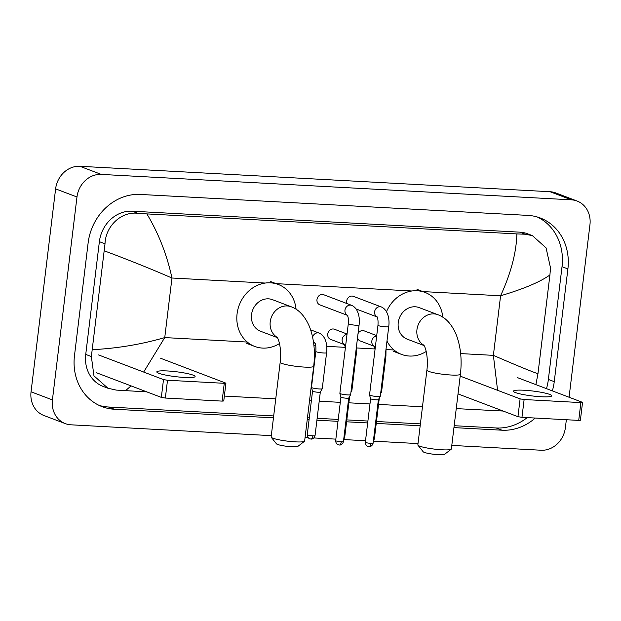 <?xml version="1.0" encoding="UTF-8"?>
<svg xmlns="http://www.w3.org/2000/svg" width="621" height="621" viewBox="0 0 621 621"><rect width="100%" height="100%" fill="white"/><g stroke="black" fill="none" stroke-linecap="round" stroke-linejoin="round"><path stroke-width="0.93" d="M271.299 435.647L70.965 424.811A24.11 21.223 -69.2 0 1 65.275 423.607L43.905 415.496A24.11 21.223 -69.2 0 1 31.05 391.797L55.611 188.869A24.11 21.223 -69.2 0 1 79.899 166.288L550.035 191.718A24.11 21.223 -69.2 0 1 555.725 192.914L577.095 201.033A24.11 21.223 -69.2 0 1 589.95 224.724L569.077 397.238M65.275 423.607A24.11 21.223 -69.2 0 1 52.42 399.916L76.973 196.989A24.11 21.223 -69.2 0 1 101.27 174.408L571.405 199.83A24.11 21.223 -69.2 0 1 577.095 201.033M566.352 419.726L565.389 427.659A24.11 21.223 -69.2 0 1 541.101 450.233L451.793 445.404M418.018 443.58L373.361 441.166M365.513 440.739L343.692 439.559M335.852 439.132L313.9 437.945M308.125 437.634L305.074 437.471M552.364 390.888A51.83 45.636 110.8 0 0 554.25 381.667L567.897 268.924A51.83 45.636 110.8 0 0 540.247 217.979A51.83 45.636 110.8 0 0 528.021 215.402L140.346 194.443A51.83 45.636 110.8 0 0 88.12 242.982L74.473 355.717A51.83 45.636 110.8 0 0 102.116 406.662A51.83 45.636 110.8 0 0 114.349 409.239L273.45 417.84M453.943 427.605L502.024 430.206A51.83 45.636 110.8 0 0 535.255 418.049M307.232 419.672L309.072 419.773M316.912 420.192L338.003 421.333M346.58 421.799L367.671 422.94M376.241 423.406L420.169 425.781M546.488 388.661A51.83 45.636 110.8 0 0 548.374 379.431L562.021 266.696A51.83 45.636 110.8 0 0 537.266 216.977M454.176 425.703L496.148 427.97A51.83 45.636 110.8 0 0 527.221 417.615M99.22 405.428A51.83 45.636 110.8 0 0 108.473 407.003L273.682 415.938M307.457 417.77L309.305 417.871M317.145 418.29L338.235 419.431M346.805 419.897L367.904 421.038M376.473 421.496L420.401 423.879M497.576 390.314L493.377 355.359C514.429 364.511 529.294 370.644 537.957 373.764L549.919 274.971C540.084 281.988 523.643 288.928 500.588 295.782C510.889 273.333 516.33 252.716 516.897 233.915L525.296 234.233L532.407 235.631L527.524 233.775A32.548 28.651 110.8 0 0 519.847 232.161L132.172 211.194A32.548 28.651 110.8 0 0 99.376 241.67L85.737 354.412A32.548 28.651 110.8 0 0 103.094 386.402L107.969 388.257L93.957 375.845L91.365 356.555L105.011 243.812C105.554 226.37 120.893 211.412 137.621 213.267L146.874 213.903C158.588 233.372 166.948 254.734 171.963 278.014C150.732 268.792 128.221 259.749 104.406 250.876M537.957 373.764L535.876 384.632M503.111 411.04L456.241 408.618M422.466 406.786L378.538 404.411M369.969 403.953L348.878 402.812M340.3 402.346L319.21 401.205M311.369 400.778L309.53 400.685M275.747 398.853L224.36 396.074M146.835 391.882L116.22 390.089L107.969 388.249M516.897 233.915L146.874 213.903M532.407 235.631L546.076 247.911L550.517 267.907L549.919 274.971M92.451 349.677C117.392 348.389 141.495 344.36 164.751 337.583L143.668 372.057M131.054 385.889L125.473 390.725M541.124 396.741A19.282 2.476 6.9 0 0 551.72 395.81A19.282 2.476 6.9 0 0 524.031 390.244A19.282 2.476 6.9 0 0 513.427 391.176A19.282 2.476 6.9 0 0 541.124 396.741M582.537 402.455L580.387 420.254L578.725 420.401L580.883 402.594L582.226 402.237L517.316 377.576M521.966 417.328L517.953 416.675L520.111 398.876L524.124 399.528L521.966 417.328L578.725 420.401M458.026 393.908L517.953 416.675M524.124 399.528L580.883 402.594M520.111 398.876L460.177 376.109M451.188 449.239L444.543 454.355A10.852 1.389 -173.1 0 1 438.698 454.712A10.852 1.389 -173.1 0 1 423.188 451.77L417.964 445.218A16.876 2.166 6.9 0 0 442.082 449.79A16.876 2.166 6.9 0 0 451.188 449.239A16.876 2.166 6.9 0 0 451.358 448.975L460.409 374.215A16.876 2.166 -173.1 0 1 451.133 375.022A16.876 2.166 -173.1 0 1 426.899 370.155L417.855 444.923A16.876 2.166 6.9 0 0 417.964 445.218M423.988 345.33A16.876 14.857 110.8 0 1 416.947 329.681A16.876 14.857 110.8 0 1 433.947 313.877A16.876 14.857 110.8 0 1 437.929 314.723L419.229 307.62A16.876 14.857 110.8 0 0 398.247 322.578A16.876 14.857 110.8 0 0 407.244 339.167L424.127 345.579M386.495 311.688A33.146 29.187 -69.2 0 1 425.012 292.406A33.146 29.187 -69.2 0 1 442.781 317.176M426.192 351.494A33.146 29.187 -69.2 0 1 401.469 354.381A33.146 29.187 -69.2 0 1 386.984 341.076M304.469 441.306L297.832 446.421A10.852 1.389 -173.1 0 1 291.979 446.771A10.852 1.389 -173.1 0 1 276.469 443.836L271.245 437.285A16.876 2.166 6.9 0 0 295.371 441.857A16.876 2.166 6.9 0 0 304.469 441.306A16.876 2.166 6.9 0 0 304.639 441.042L313.69 366.274A16.876 2.166 -173.1 0 1 304.414 367.089A16.876 2.166 -173.1 0 1 280.187 362.222L271.136 436.99A16.876 2.166 6.9 0 0 271.245 437.285M277.269 337.397A16.876 14.857 110.8 0 1 270.228 321.748A16.876 14.857 110.8 0 1 287.228 305.943A16.876 14.857 110.8 0 1 291.21 306.782L272.518 299.679A16.876 14.857 110.8 0 0 251.528 314.645A16.876 14.857 110.8 0 0 260.533 331.234L277.416 337.645M279.473 343.56A33.146 29.187 -69.2 0 1 254.75 346.44A33.146 29.187 -69.2 0 1 237.075 313.861A33.146 29.187 -69.2 0 1 278.293 284.472A33.146 29.187 -69.2 0 1 296.07 309.242M346.844 303.514A5.426 4.774 -69.2 0 1 346.634 301.146A5.426 4.774 -69.2 0 1 353.38 296.333L381.372 306.968A5.426 4.774 -69.2 0 0 379.788 306.696A5.426 4.774 -69.2 0 0 374.626 311.781A5.426 4.774 -69.2 0 0 376.947 316.842M377.972 325.288A5.426 0.699 -173.1 0 0 385.455 326.832A5.426 0.699 -173.1 0 0 385.757 326.848A5.426 0.699 -173.1 0 0 388.738 326.592L380.308 396.252A5.426 0.699 -173.1 0 1 380.3 396.291A5.426 0.699 -173.1 0 1 377.327 396.516A5.426 0.699 -173.1 0 1 370.108 395.336A5.426 0.699 -173.1 0 1 369.542 394.987A5.426 0.699 -173.1 0 1 369.542 394.948L377.972 325.288C378.414 317.494 376.947 317.44 376.846 316.702L377.521 317.114M378.383 399.629A3.92 0.505 -173.1 0 1 378.375 399.66A3.92 0.505 -173.1 0 1 376.233 399.815A3.92 0.505 -173.1 0 1 371.016 398.969A3.92 0.505 -173.1 0 1 370.605 398.713A3.92 0.505 -173.1 0 1 370.605 398.69M347.318 315.305L319.869 304.872A5.426 4.774 -69.2 0 1 316.974 299.539A5.426 4.774 -69.2 0 1 323.72 294.734L351.711 305.369A5.426 4.774 -69.2 0 0 350.128 305.09A5.426 4.774 -69.2 0 0 344.965 310.174A5.426 4.774 -69.2 0 0 347.279 315.235M348.303 323.681A5.426 0.699 -173.1 0 0 355.786 325.225A5.426 0.699 -173.1 0 0 356.097 325.249A5.426 0.699 -173.1 0 0 359.078 324.985L350.648 394.645A5.426 0.699 -173.1 0 1 350.632 394.684A5.426 0.699 -173.1 0 1 347.667 394.909A5.426 0.699 -173.1 0 1 340.44 393.737A5.426 0.699 -173.1 0 1 339.881 393.38A5.426 0.699 -173.1 0 1 339.873 393.341L348.303 323.681C348.754 315.887 347.286 315.841 347.186 315.103L347.861 315.507M341.294 441.772A3.92 0.505 -173.1 0 0 343.444 441.578L348.715 398.038A3.92 0.505 -173.1 0 1 348.707 398.053A3.92 0.505 -173.1 0 1 346.565 398.216A3.92 0.505 -173.1 0 1 341.348 397.37A3.92 0.505 -173.1 0 1 340.945 397.114A3.92 0.505 -173.1 0 1 340.937 397.083L335.666 440.638C335.759 444.403 338.849 445.11 338.414 444.853L339.345 445.024A3.92 1.785 -86.9 0 0 341.294 441.772A3.92 0.505 -173.1 0 1 335.666 440.638M358.038 333.57A5.426 4.774 -69.2 0 1 364.139 330.846L376.722 335.619M374.168 346.262L360.281 340.983A5.426 4.774 -69.2 0 1 357.525 337.777M385.16 356.198A5.426 0.699 -173.1 0 0 385.928 355.942L381.573 391.898A5.426 0.699 -173.1 0 1 381.558 391.936A5.426 0.699 -173.1 0 1 380.805 392.154M344.508 344.655L330.62 339.376A5.426 4.774 -69.2 0 1 327.725 334.051A5.426 4.774 -69.2 0 1 334.471 329.239L347.054 334.02M355.491 354.599A5.426 0.699 -173.1 0 0 356.26 354.335L351.905 390.291A5.426 0.699 -173.1 0 1 351.897 390.33A5.426 0.699 -173.1 0 1 351.137 390.555M315.825 351.432A5.426 0.699 -173.1 0 0 316.392 351.82A5.426 0.699 -173.1 0 0 323.308 352.976A5.426 0.699 -173.1 0 0 326.592 352.736L322.245 388.692A5.426 0.699 -173.1 0 1 322.229 388.723A5.426 0.699 -173.1 0 1 317.913 388.855A5.426 0.699 -173.1 0 1 312.037 387.776A5.426 0.699 -173.1 0 1 311.478 387.426A5.426 0.699 -173.1 0 1 311.478 387.388L315.825 351.432C316.275 343.638 314.8 343.584 314.707 342.846L315.375 343.258M310.694 439.008A3.92 1.785 -86.9 0 0 310.942 439.063A3.92 1.785 -86.9 0 0 312.891 435.81A3.92 0.505 -173.1 0 0 315.049 435.624L320.312 392.084A3.92 0.505 -173.1 0 1 320.312 392.099A3.92 0.505 -173.1 0 1 318.162 392.255A3.92 0.505 -173.1 0 1 312.945 391.409A3.92 0.505 -173.1 0 1 312.542 391.152A3.92 0.505 -173.1 0 1 312.542 391.129M184.507 377.452A19.282 2.476 6.9 0 0 195.103 376.528A19.282 2.476 6.9 0 0 167.414 370.962A19.282 2.476 6.9 0 0 156.81 371.894A19.282 2.476 6.9 0 0 184.507 377.452M225.92 383.165L223.762 400.964L222.108 401.112L224.266 383.312L225.92 383.165L160.699 358.294M165.349 398.045L161.336 397.393L163.494 379.594L167.507 380.246L165.349 398.045L222.108 401.112M96.434 372.732L161.336 397.393M167.507 380.246L224.266 383.312M163.494 379.594L98.584 354.933M460.642 353.59L493.377 355.359L500.588 295.782L422.831 291.575M247.274 342.047L164.751 337.583L171.963 278.014L265.214 283.052M275.608 283.618L411.925 290.985M279.124 343.77L279.528 343.793M313.931 345.656L315.709 345.75M326.716 346.347L345.377 347.356M356.384 347.954L375.037 348.963M386.045 349.553L393.993 349.988M425.843 351.703L426.247 351.727M101.27 174.408L79.899 166.288M76.973 196.989L55.611 188.869M52.42 399.916L31.05 391.797M571.405 199.83L550.035 191.718M562.021 266.696L567.897 268.924M548.374 379.431L554.25 381.667M496.148 427.97L502.024 430.206M108.473 407.003L114.349 409.239M85.737 354.412L91.365 356.555M99.376 241.67L105.011 243.812M132.172 211.194L137.621 213.267M519.847 232.161L525.296 234.233M368.758 446.569A3.92 1.785 -86.9 0 0 369.014 446.623L369.58 446.615C369.099 446.763 372.165 446.74 373.112 443.184A3.92 0.505 -173.1 0 1 370.962 443.371A3.92 0.505 -173.1 0 1 365.334 442.245L370.605 398.705L369.542 394.987M365.334 442.245C365.42 446.01 368.509 446.716 368.074 446.46L369.014 446.623A3.92 1.785 -86.9 0 0 370.962 443.371M339.089 444.962A3.92 1.785 -86.9 0 0 339.345 445.024L339.92 445.009C339.431 445.156 342.497 445.133 343.444 441.578M373.376 441.003L374.378 438.83A3.92 0.505 -173.1 0 1 373.617 439.031M374.129 346.192A5.426 4.774 -69.2 0 1 371.816 341.131A5.426 4.774 -69.2 0 1 376.668 336.062M343.708 439.404L344.709 437.231A3.92 0.505 -173.1 0 1 343.949 437.432M344.461 344.585A5.426 4.774 -69.2 0 1 342.148 339.524A5.426 4.774 -69.2 0 1 346.999 334.455M312.627 337.172A5.426 4.774 -69.2 0 1 317.649 332.84A5.426 4.774 -69.2 0 1 319.233 333.112C326.103 336.163 327.577 346.006 326.592 352.736M312.891 435.81A3.92 0.505 -173.1 0 1 307.271 434.684L312.534 391.145M314.8 342.986A5.426 4.774 -69.2 0 1 313.45 341.791M437.929 314.723C445.661 317.471 451.793 324.209 456.334 334.944C460.728 346.743 462.086 359.831 460.409 374.215M425.012 292.406L417.002 289.363M401.469 354.381L393.458 351.331M423.677 344.88C426.433 348.691 428.242 359.815 426.899 370.155M291.21 306.782C298.942 309.537 305.074 316.275 309.623 327.011C314.009 338.81 315.367 351.897 313.69 366.274M278.293 284.472L270.282 281.429M254.75 346.44L246.739 343.397M276.966 336.947C279.714 340.758 281.523 351.882 280.187 362.222M388.738 326.592C389.724 319.862 388.249 310.026 381.372 306.968M356.151 308.994L376.986 316.904M373.112 443.184L378.383 399.645L380.3 396.291M359.078 324.985C360.056 318.255 358.589 308.42 351.711 305.369M340.945 397.114L339.881 393.38M348.707 398.053L350.632 394.684M385.928 355.942L386.006 349.157M375.076 349.188L374.036 346.052L374.711 346.464M380.634 393.559L381.558 391.936M374.378 438.83L379.315 398.007M356.26 354.335L356.345 347.55M345.416 347.581L344.368 344.453L345.043 344.857M350.974 391.952L351.897 390.33M344.709 437.231L349.654 396.4M315.049 435.624C314.102 439.179 311.036 439.202 311.517 439.055L310.011 438.9C310.446 439.156 307.356 438.449 307.271 434.684M310.655 329.852L319.233 333.112M312.542 391.152L311.478 387.426M313.558 342.567L314.839 343.048M320.312 392.099L322.229 388.723"/></g></svg>
